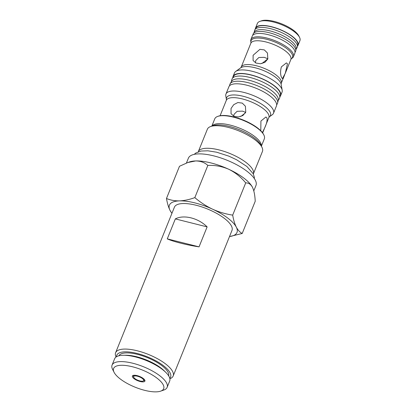 <?xml version="1.0" encoding="UTF-8"?>
<svg xmlns="http://www.w3.org/2000/svg" width="412" height="412" viewBox="0 0 412 412"><rect width="100%" height="100%" fill="white"/><g stroke="black" fill="none" stroke-linecap="round" stroke-linejoin="round"><path stroke-width="0.62" d="M167.267 238.867L175.337 218.901C183.809 214.4 198.316 218.046 207.123 226.888L199.053 246.855C187.367 245.155 172.86 241.509 167.267 238.867L199.053 246.855M173.174 375.986L231.977 230.442A31.044 10.702 -158 0 0 231.395 225.9A31.044 10.702 -158 0 0 201.664 206.86A31.044 10.702 -158 0 0 174.415 207.185L115.607 352.729A31.044 10.702 22 0 1 137.376 350.813A31.044 10.702 22 0 1 172.592 371.444A31.044 10.702 22 0 1 173.174 375.986A31.044 10.702 22 0 1 169.873 378.752M116.06 357.013A31.044 10.702 22 0 1 115.607 352.729M116.514 356.715A29.02 10.006 22 0 1 137.119 353.455A29.02 10.006 22 0 1 163.276 365.557A29.02 10.006 22 0 1 169.754 378.226M168.683 375.893A26.857 9.26 -158 0 0 168.081 372.252A26.857 9.26 -158 0 0 142.768 355.917A26.857 9.26 -158 0 0 118.903 355.777M112.625 369.446A29.695 10.238 22 0 1 112.584 369.363A29.695 10.238 22 0 1 112.069 365.099L114.624 358.77A29.695 10.238 22 0 1 123.358 355.273L125.727 355.242A26.857 9.26 22 0 1 164.151 370.769L165.835 372.433A29.695 10.238 22 0 1 169.131 376.671A29.695 10.238 22 0 1 169.687 381.018L167.133 387.347A29.695 10.238 22 0 1 163.796 390.056L160.649 391.148A26.996 9.306 22 0 1 135.239 387.234A26.996 9.306 22 0 1 114.129 372.407A26.996 9.306 22 0 1 114.088 372.335A26.996 9.306 22 0 1 132.623 366.809A26.996 9.306 22 0 1 163.173 384.736A26.996 9.306 22 0 1 160.649 391.148M123.358 355.273A29.695 10.238 22 0 1 165.835 372.433M112.069 365.099A29.695 10.238 22 0 1 138.133 364.79A29.695 10.238 22 0 1 166.572 383A29.695 10.238 22 0 1 167.133 387.347M253.797 190.859L255.97 185.477A36.441 12.566 -158 0 0 213.941 155.921A36.441 12.566 -158 0 0 188.392 158.172L186.425 163.039M252.546 187.409A36.441 12.566 -158 0 0 252.489 187.29A36.441 12.566 -158 0 0 252.438 187.192A36.441 12.566 -158 0 0 228.753 169.26A36.441 12.566 -158 0 0 211.093 162.972A36.441 12.566 -158 0 0 195.643 160.943L187.8 162.534L179.488 166.278L166.479 198.481C167.298 203.286 168.503 207.293 170.089 210.496A36.441 12.566 -158 0 0 171.948 213.287M132.52 377.031A6.747 2.328 -158 0 0 138.983 381.172A6.747 2.328 -158 0 0 144.906 381.1A6.747 2.328 -158 0 0 144.782 380.111A6.747 2.328 -158 0 0 138.319 375.971A6.747 2.328 -158 0 0 132.391 376.043A6.747 2.328 -158 0 0 132.52 377.031M132.865 375.553A6.747 2.328 -158 0 0 132.994 375.857A6.747 2.328 -158 0 0 133.606 376.681M143.592 380.714A6.747 2.328 -158 0 0 144.906 380.415M134.183 375.255A5.397 1.859 -158 0 0 134.116 375.373L133.643 376.547A5.397 1.859 22 0 1 138.386 376.491A5.397 1.859 22 0 1 143.556 379.802A5.397 1.859 22 0 1 143.654 380.595A5.397 1.859 22 0 1 138.916 380.652A5.397 1.859 22 0 1 133.745 377.341A5.397 1.859 22 0 1 133.643 376.547M253.328 173.993A29.695 10.238 -158 0 0 219.081 149.927A29.695 10.238 -158 0 0 198.27 151.745L207.37 129.219A29.695 10.238 -158 0 1 210.702 126.51A29.695 10.238 -158 0 1 228.186 127.385A29.695 10.238 -158 0 1 261.872 147.125A29.695 10.238 -158 0 1 261.914 147.202A29.695 10.238 -158 0 1 262.434 151.467L253.328 173.993M261.378 146.147L264.329 138.844A26.723 9.213 -158 0 0 263.865 135.007A26.723 9.213 -158 0 0 263.829 134.935A26.723 9.213 -158 0 0 233.511 117.168A26.723 9.213 -158 0 0 217.773 116.385A26.723 9.213 -158 0 0 214.77 118.821L211.825 126.124M263.598 134.482A26.183 9.028 -158 0 0 263.562 134.41A26.183 9.028 -158 0 0 263.526 134.338A26.183 9.028 -158 0 0 243.049 119.959A26.183 9.028 -158 0 0 218.401 116.163L217.773 116.385M231.044 108.454L233.753 104.648L237.879 102.537L242.271 103.113L245.418 106.245L245.758 112.152L242.833 115.545L238.347 116.962L233.882 116.246L231.034 113.691L231.044 108.454M260.781 130.758L260.925 121.035L265.894 117.008L266.945 117.858C267.455 120.309 266.672 123.724 264.586 128.106L262.392 132.587M233.65 116.138L234.067 114.289L237.121 111.307L242.519 111.137L245.66 112.373M272.27 114.747A25.647 8.843 -158 0 0 273.517 113.223A25.647 8.843 -158 0 0 273.032 109.474A25.647 8.843 -158 0 0 243.94 92.427A25.647 8.843 -158 0 0 225.961 94.013A25.647 8.843 -158 0 0 225.797 95.97L226.44 99.539A23.669 8.163 22 0 1 243.183 96.269A23.669 8.163 22 0 1 270.035 112.002A23.669 8.163 22 0 1 269.33 116.869L272.27 114.747M273.517 113.223L276.426 106.018A25.647 8.843 -158 0 0 275.947 102.264A25.647 8.843 -158 0 0 251.382 86.535A25.647 8.843 -158 0 0 228.871 86.803L225.961 94.013M276.658 104.895L277.276 103.829A25.647 8.843 -158 0 0 277.606 103.01A25.647 8.843 -158 0 0 247.895 82.637A25.647 8.843 -158 0 0 230.112 83.821A25.647 8.843 -158 0 0 229.783 84.64L229.489 85.835M277.606 103.01L278.275 100.281A25.24 8.704 -158 0 0 277.667 97.005A25.24 8.704 -158 0 0 249.033 80.227A25.24 8.704 -158 0 0 231.529 81.396L230.112 83.821M278.167 100.708L279.362 98.664A25.647 8.843 -158 0 0 279.697 97.84A25.647 8.843 -158 0 0 279.079 94.513A25.647 8.843 -158 0 0 249.986 77.466A25.647 8.843 -158 0 0 232.203 78.651A25.647 8.843 -158 0 0 231.868 79.475L231.307 81.777M279.697 97.84L280.361 95.11A25.24 8.704 -158 0 0 251.119 75.061A25.24 8.704 -158 0 0 233.619 76.225L232.203 78.651M232.821 77.59A25.647 8.843 22 0 1 233.048 76.467A25.647 8.843 22 0 1 255.558 76.199A25.647 8.843 22 0 1 280.124 91.928A25.647 8.843 22 0 1 280.603 95.682A25.647 8.843 22 0 1 279.99 96.645M280.603 95.682L282.029 92.149A25.647 8.843 -158 0 0 282.189 90.192A25.647 8.843 -158 0 0 281.551 88.4A25.647 8.843 -158 0 0 259.55 73.568A25.647 8.843 -158 0 0 235.721 71.42A25.647 8.843 -158 0 0 234.474 72.939L233.048 76.467M267.821 58.983L264.89 62.367L260.399 63.757L255.924 63.036L253.086 60.502L253.107 55.285L259.921 49.332L264.313 49.904L267.47 53.05L267.821 58.983M281.762 77.847C280.351 75.169 280.212 71.523 281.344 66.904L286.392 62.897L287.458 63.752L285.3 73.248L282.447 78.604L281.762 77.847M285.3 73.248L290.862 59.477A21.594 7.447 -158 0 0 290.46 56.315A21.594 7.447 -158 0 0 269.772 43.069A21.594 7.447 -158 0 0 250.815 43.296L241.205 67.094A21.594 7.447 22 0 1 260.163 66.868A21.594 7.447 22 0 1 280.845 80.113A21.594 7.447 22 0 1 281.252 83.27L281.113 84.187A22.32 7.694 -158 0 0 280.551 82.627A22.32 7.694 -158 0 0 261.409 69.716A22.32 7.694 -158 0 0 240.665 67.846L235.721 71.42M255.373 62.763L255.8 60.487L258.86 57.505L264.257 57.335L267.888 58.803M291.402 58.72L292.335 58.051A22.943 7.91 -158 0 0 293.447 56.691A22.943 7.91 -158 0 0 293.014 53.333A22.943 7.91 -158 0 0 271.039 39.258A22.943 7.91 -158 0 0 250.898 39.495A22.943 7.91 -158 0 0 250.754 41.252L250.954 42.379A22.32 7.694 22 0 1 268.469 39.763A22.32 7.694 22 0 1 292.067 54.132A22.32 7.694 22 0 1 291.402 58.72L290.862 59.477M293.447 56.691L294.807 53.318A22.943 7.91 -158 0 0 294.379 49.96A22.943 7.91 -158 0 0 272.399 35.89A22.943 7.91 -158 0 0 252.257 36.127L250.898 39.495M295.013 52.355L295.378 51.778A22.943 7.91 -158 0 0 295.759 50.831A22.943 7.91 -158 0 0 295.183 47.967A22.943 7.91 -158 0 0 273.903 34.124A22.943 7.91 -158 0 0 253.303 33.676A22.943 7.91 -158 0 0 252.917 34.623L252.783 35.293M295.759 50.831L296.192 48.688A22.542 7.771 -158 0 0 295.62 45.876A22.542 7.771 -158 0 0 274.716 32.28A22.542 7.771 -158 0 0 254.482 31.837L253.303 33.676M296.089 49.193L296.99 47.787A22.943 7.91 -158 0 0 297.376 46.834A22.943 7.91 -158 0 0 296.8 43.971A22.943 7.91 -158 0 0 275.515 30.133A22.943 7.91 -158 0 0 254.915 29.679A22.943 7.91 -158 0 0 254.534 30.632L254.204 32.27M297.376 46.834L297.804 44.697A22.542 7.771 -158 0 0 297.237 41.88A22.542 7.771 -158 0 0 276.334 28.284A22.542 7.771 -158 0 0 256.094 27.841L254.915 29.679M255.28 29.108A22.943 7.91 22 0 1 255.486 28.14A22.943 7.91 22 0 1 275.628 27.903A22.943 7.91 22 0 1 297.603 41.973A22.943 7.91 22 0 1 298.036 45.33A22.943 7.91 22 0 1 297.51 46.17M298.036 45.33L299.931 40.634A22.943 7.91 -158 0 0 299.534 37.337A22.943 7.91 -158 0 0 299.503 37.276A22.943 7.91 -158 0 0 281.556 24.674A22.943 7.91 -158 0 0 259.962 21.347A22.943 7.91 -158 0 0 257.382 23.443L255.486 28.14M298.808 35.911A21.594 7.447 -158 0 0 298.782 35.849A21.594 7.447 -158 0 0 298.752 35.793A21.594 7.447 -158 0 0 281.859 23.932A21.594 7.447 -158 0 0 261.532 20.801L259.962 21.347M229.515 236.545A36.441 12.566 -158 0 0 236.303 227.13A36.441 12.566 -158 0 0 212.613 209.203A36.441 12.566 -158 0 0 179.508 200.881A36.441 12.566 -158 0 0 170.089 210.496L171.917 213.354M207.123 226.888L175.337 218.901M229.505 236.565L242.205 233.48C239.918 232.301 237.951 230.184 236.303 227.13C234.711 223.927 233.506 219.926 232.687 215.121C225.786 214.08 219.091 212.108 212.613 209.203C206.196 206.144 200.268 202.282 194.83 197.616C189.474 199.573 184.37 200.659 179.508 200.881C174.709 200.953 170.367 200.155 166.479 198.481M194.83 197.616L207.839 165.418C204.671 162.488 200.608 160.994 195.643 160.943A36.441 12.566 -158 0 0 189.633 161.895L187.8 162.534M232.687 215.121L245.701 182.918C241.051 177.134 235.401 172.582 228.753 169.26C222.006 166.371 215.038 165.088 207.839 165.418M242.205 233.48L255.213 201.283C254.971 195.365 254.05 190.668 252.438 187.192C250.687 184.154 248.441 182.727 245.701 182.918M143.654 380.595L144.128 379.421A5.397 1.859 -158 0 0 144.169 379.287M240.799 116.488L245.408 112.878M267.872 58.844L261.811 63.566M211.948 126.077A26.723 9.213 22 0 1 230.298 125.124A26.723 9.213 22 0 1 260.616 142.887A26.723 9.213 22 0 1 261.321 146.028M260.734 144.88A27.516 9.486 -158 0 0 260.698 144.803A27.516 9.486 -158 0 0 260.662 144.73A27.516 9.486 -158 0 0 239.14 129.62A27.516 9.486 -158 0 0 213.241 125.629L210.702 126.51M262.645 132.927L268.861 117.544A22.943 7.91 -158 0 0 268.428 114.186A22.943 7.91 -158 0 0 246.453 100.111A22.943 7.91 -158 0 0 226.312 100.353L226.44 99.539M194.273 154.361L195.628 153.115L200.984 151.044L207.911 150.807L216.691 152.213L228.887 156.158L236.509 159.712L246.845 166.458L253.195 173.72L254.322 177.093L254.389 178.648M241.205 67.094L240.665 67.846M250.954 42.379L250.815 43.296M114.088 372.335L112.584 369.363M220.096 115.736L226.312 100.353M260.698 144.803L261.914 147.202M263.562 134.41L263.865 135.007M269.33 116.869L268.861 117.544M281.113 84.187L282.189 90.192M281.252 83.27L284.723 74.67M298.782 35.849L299.534 37.337"/></g></svg>

